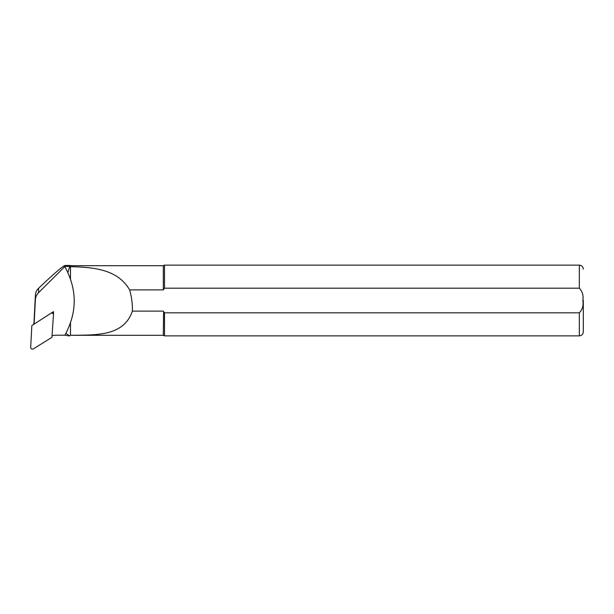 <?xml version="1.0" encoding="UTF-8"?>
<svg xmlns="http://www.w3.org/2000/svg" width="614" height="614" viewBox="0 0 614 614"><rect width="100%" height="100%" fill="white"/><g stroke="black" fill="none" stroke-linecap="round" stroke-linejoin="round"><path stroke-width="0.92" d="M50.77 313.37L31.836 325.581L30.7 347.278A1.765 1.758 0 0 0 33.402 348.867L51.929 337.347L53.472 314.951A1.765 1.758 180 0 0 50.77 313.37M34.085 323.747L34.085 323.01A1.765 1.758 180 0 0 33.586 324.054M52.789 312.349L52.735 313.424M51.023 313.24L53.564 311.659L53.418 314.406M52.39 335.651A18.788 18.689 0 0 1 56.519 335.198L63.679 335.198A22.104 21.981 0 0 1 64.846 335.229C77.341 312.342 77.318 289.463 64.792 266.599L38.598 292.648A11.052 10.991 180 0 0 35.382 299.847L34.131 323.716M52.789 313.462L52.85 312.311L51.576 313.102M70.065 266.445L70.487 266.668L70.065 265.471L70.065 266.445L64.992 266.399L65.076 265.471C62.682 266.146 53.855 273.744 38.598 288.25C36.64 290.153 35.566 292.487 35.382 295.257L33.947 323.171M67.916 272.509L69.758 266.438M163.57 311.482L163.324 335.313L164.506 335.866L164.506 312.81L579.324 312.81L164.506 312.81L163.324 311.114L132.386 311.114C123.713 336.495 96.145 334.96 70.487 335.298L69.282 335.935L70.487 335.298L70.487 323.087M70.487 278.84L70.487 266.668C93.973 267.29 117.581 269.27 129.623 289.885L163.324 289.885L164.506 288.196L579.324 288.196C582.41 291.404 583.599 295.526 582.886 300.553C583.592 305.549 582.402 309.633 579.324 312.81L579.324 335.866C581.734 335.635 583.062 334.308 583.3 331.89L583.3 300.499M69.505 335.812L65.89 333.402M70.487 265.685L163.324 265.685L164.506 265.133L164.506 288.196M163.324 265.685L163.324 289.885M129.623 289.885C131.634 296.823 132.555 303.899 132.386 311.114M64.846 335.229L69.282 335.935M70.065 265.471L65.076 265.471M52.85 312.311L53.564 311.659M35.382 299.847L35.382 295.257M38.598 292.648L38.598 288.25M164.506 265.133L579.324 265.133L579.324 288.196M164.506 335.866L579.324 335.866M579.324 265.133C581.734 265.371 583.062 266.699 583.3 269.116M70.487 335.313L163.324 335.313"/></g></svg>
